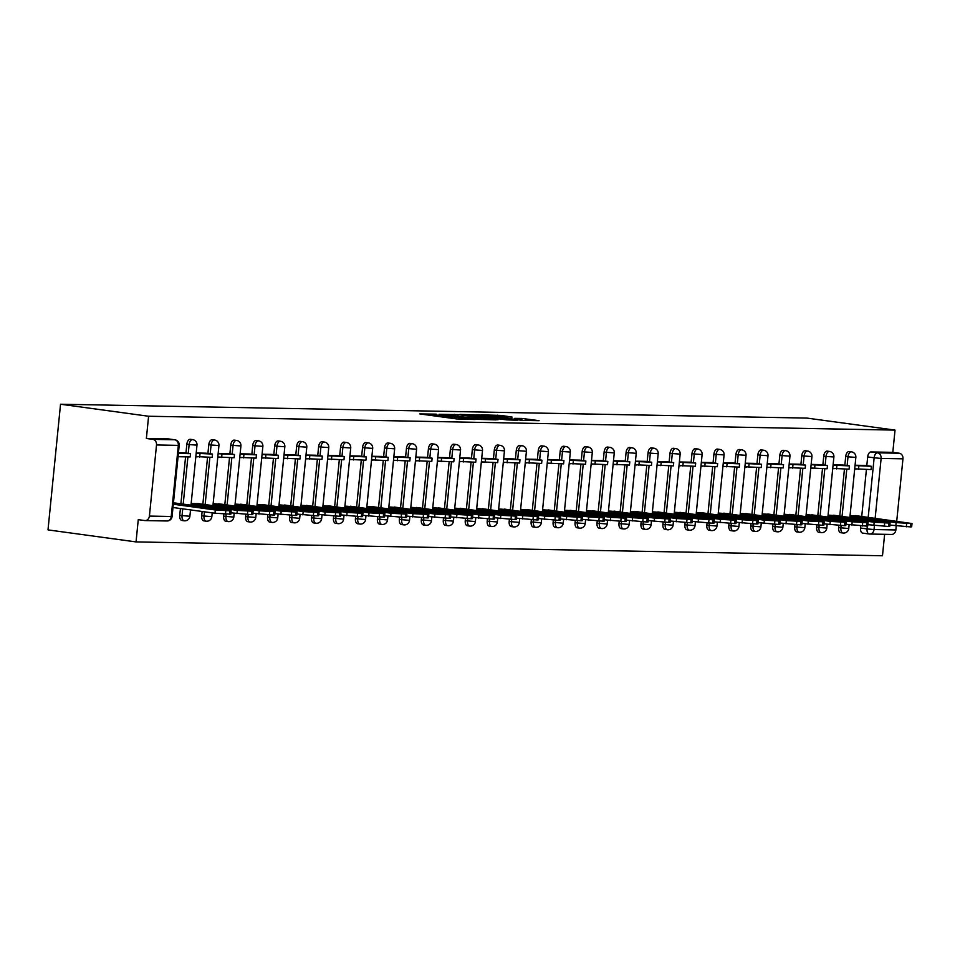 <?xml version="1.0" encoding="UTF-8"?>
<svg xmlns="http://www.w3.org/2000/svg" width="960" height="960" viewBox="0 0 960 960"><rect width="100%" height="100%" fill="white"/><g stroke="black" fill="none" stroke-linecap="round" stroke-linejoin="round"><path stroke-width="1.44" d="M436.212 414.156L419.796 413.916L456.66 418.944L475.068 419.496L436.908 415.104L433.428 414.396L436.212 414.156M838.824 525.528L838.608 527.628A5.064 2.808 97.8 0 0 840.744 532.704A5.064 2.808 97.8 0 0 840.924 532.716M816.852 525.12L816.648 527.22A5.064 2.808 97.8 0 0 818.772 532.296A5.064 2.808 97.8 0 0 818.964 532.308M794.892 524.712L794.688 526.824A5.064 2.808 97.8 0 0 796.812 531.888A5.064 2.808 97.8 0 0 796.992 531.9M772.932 524.304L772.716 526.416A5.064 2.808 97.8 0 0 774.852 531.48A5.064 2.808 97.8 0 0 775.032 531.492M750.972 523.896L750.756 526.008A5.064 2.808 97.8 0 0 752.892 531.072A5.064 2.808 97.8 0 0 753.072 531.084M729.012 523.488L728.796 525.6A5.064 2.808 97.8 0 0 730.932 530.664A5.064 2.808 97.8 0 0 731.112 530.676M707.04 523.08L706.836 525.192A5.064 2.808 97.8 0 0 708.972 530.256A5.064 2.808 97.8 0 0 709.152 530.268M685.08 522.672L684.876 524.784A5.064 2.808 97.8 0 0 687 529.848A5.064 2.808 97.8 0 0 687.192 529.86M663.12 522.264L662.904 524.376A5.064 2.808 97.8 0 0 665.04 529.44A5.064 2.808 97.8 0 0 665.22 529.452M641.16 521.856L640.944 523.968A5.064 2.808 97.8 0 0 643.08 529.032A5.064 2.808 97.8 0 0 643.26 529.044M619.2 521.448L618.984 523.56A5.064 2.808 97.8 0 0 621.12 528.624A5.064 2.808 97.8 0 0 621.3 528.636M597.228 521.04L597.024 523.152A5.064 2.808 97.8 0 0 599.16 528.216A5.064 2.808 97.8 0 0 599.34 528.228M575.268 520.632L575.064 522.744A5.064 2.808 97.8 0 0 577.188 527.808A5.064 2.808 97.8 0 0 577.38 527.82M553.308 520.224L553.104 522.336A5.064 2.808 97.8 0 0 555.228 527.4A5.064 2.808 97.8 0 0 555.408 527.412M531.348 519.816L531.132 521.928A5.064 2.808 97.8 0 0 533.268 526.992A5.064 2.808 97.8 0 0 533.448 527.004M509.388 519.408L509.172 521.52A5.064 2.808 97.8 0 0 511.308 526.584A5.064 2.808 97.8 0 0 511.488 526.596M487.416 519L487.212 521.112A5.064 2.808 97.8 0 0 489.348 526.176A5.064 2.808 97.8 0 0 489.528 526.188M465.456 518.592L465.252 520.704A5.064 2.808 97.8 0 0 467.376 525.768A5.064 2.808 97.8 0 0 467.568 525.78M443.496 518.184L443.292 520.296A5.064 2.808 97.8 0 0 445.416 525.36A5.064 2.808 97.8 0 0 445.596 525.372M421.536 517.776L421.32 519.888A5.064 2.808 97.8 0 0 423.456 524.952A5.064 2.808 97.8 0 0 423.636 524.964M399.576 517.368L399.36 519.48A5.064 2.808 97.8 0 0 401.496 524.544A5.064 2.808 97.8 0 0 401.676 524.556M377.616 516.96L377.4 519.072A5.064 2.808 97.8 0 0 379.536 524.136A5.064 2.808 97.8 0 0 379.716 524.148M355.644 516.552L355.44 518.664A5.064 2.808 97.8 0 0 357.564 523.728A5.064 2.808 97.8 0 0 357.756 523.74M333.684 516.144L333.48 518.256A5.064 2.808 97.8 0 0 335.604 523.32A5.064 2.808 97.8 0 0 335.784 523.332M311.724 515.736L311.508 517.848A5.064 2.808 97.8 0 0 313.644 522.912A5.064 2.808 97.8 0 0 313.824 522.924M289.764 515.328L289.548 517.44A5.064 2.808 97.8 0 0 291.684 522.504A5.064 2.808 97.8 0 0 291.864 522.516M267.804 514.92L267.588 517.032A5.064 2.808 97.8 0 0 269.724 522.096A5.064 2.808 97.8 0 0 269.904 522.108M245.832 514.512L245.628 516.624A5.064 2.808 97.8 0 0 247.764 521.688A5.064 2.808 97.8 0 0 247.944 521.7M223.872 514.104L223.668 516.216A5.064 2.808 97.8 0 0 225.792 521.28A5.064 2.808 97.8 0 0 225.972 521.292M202.128 511.488L201.696 515.808A5.064 2.808 97.8 0 0 203.832 520.872A5.064 2.808 97.8 0 0 204.012 520.884M180.42 508.524L179.736 515.4A5.064 2.808 97.8 0 0 181.872 520.464A5.064 2.808 97.8 0 0 182.052 520.476M487.332 415.8L512.124 417.096L501.12 415.428L480.96 414.852L522.348 420.408L539.076 420.672L522.06 418.452L514.656 418.356L521.94 419.412L522.06 418.452M487.368 415.38L514.548 419.28L521.94 419.412M895.032 430.104L148.596 416.244L60.54 404.232L806.976 418.092L895.032 430.104L892.812 452.352L899.28 453.228A5.064 4.2 91.1 0 1 902.952 458.82L896.724 521.22M458.148 414.636L439.08 414.276L475.944 419.304L496.092 419.88L458.148 414.636L458.028 415.764M459.9 414.42L479.628 415.032L517.584 420.276L506.76 419.88L488.376 417.528L483.324 417.48L498.036 419.784L459.888 414.576M868.992 533.952L862.884 533.124A5.064 2.808 -82.2 0 1 862.704 533.112A5.064 2.808 -82.2 0 1 860.568 528.036L860.784 525.936M861.732 516.456L866.412 469.488M866.796 465.684L867.672 456.912L874.14 457.8A5.064 2.808 -82.2 0 1 877.452 452.82L899.28 453.228M149.412 516.084L171.228 516.492L178.332 445.368L156.516 444.96L149.412 516.084A5.064 4.2 -88.9 0 1 145.14 520.572A5.064 4.2 -88.9 0 1 144.732 520.548L138.264 519.66L136.044 541.908L882.48 555.768L884.628 534.312M136.044 541.908L48 529.896L60.54 404.232M896.244 525.948L895.848 529.956A5.064 4.2 91.1 0 1 891.576 534.444A5.064 4.2 91.1 0 1 891.18 534.408M156.516 444.96A5.064 4.2 -88.9 0 0 152.844 439.368L174.66 439.764A5.064 2.808 -82.2 0 1 174.84 439.788A5.064 2.808 -82.2 0 1 175.296 439.92M148.596 416.244L146.376 438.48L152.844 439.368M179.088 503.556L173.436 502.944M184.152 452.784L178.452 452.676M201.048 503.964L191.184 503.268M206.112 453.192L196.2 453M223.008 504.372L213.144 503.676M228.084 453.6L218.16 453.408M244.98 504.78L235.104 504.084M250.044 454.008L240.12 453.816M266.94 505.188L257.064 504.492M272.004 454.416L262.08 454.224M288.9 505.596L279.036 504.9M293.964 454.824L284.052 454.632M310.86 506.004L300.996 505.308M315.924 455.232L306.012 455.04M332.82 506.412L322.956 505.716M337.896 455.64L327.972 455.448M354.78 506.82L344.916 506.124M359.856 456.048L349.932 455.856M376.752 507.228L366.876 506.532M381.816 456.456L371.892 456.264M398.712 507.636L388.836 506.94M403.776 456.864L393.864 456.672M420.672 508.044L410.808 507.348M425.736 457.272L415.824 457.08M442.632 508.452L432.768 507.756M447.708 457.68L437.784 457.488M464.592 508.86L454.728 508.164M469.668 458.088L459.744 457.896M486.564 509.268L476.688 508.572M491.628 458.496L481.704 458.304M508.524 509.676L498.648 508.98M513.588 458.904L503.676 458.712M530.484 510.084L520.62 509.388M535.548 459.312L525.636 459.12M552.444 510.492L542.58 509.796M557.508 459.72L547.596 459.528M574.404 510.9L564.54 510.204M579.48 460.128L569.556 459.936M596.376 511.308L586.5 510.612M601.44 460.536L591.516 460.344M618.336 511.716L608.46 511.02M623.4 460.944L613.476 460.752M640.296 512.124L630.432 511.428M645.36 461.352L635.448 461.16M662.256 512.532L652.392 511.836M667.32 461.76L657.408 461.568M684.216 512.94L674.352 512.244M689.292 462.168L679.368 461.976M706.188 513.348L696.312 512.652M711.252 462.576L701.328 462.384M728.148 513.756L718.272 513.06M733.212 462.984L723.288 462.792M750.108 514.164L740.244 513.468M755.172 463.392L745.26 463.2M772.068 514.572L762.204 513.876M777.132 463.8L767.22 463.608M794.028 514.98L784.164 514.284M799.104 464.208L789.18 464.016M815.988 515.388L806.124 514.692M821.064 464.616L811.14 464.424M837.96 515.796L828.084 515.1M843.024 465.024L833.1 464.832M839.76 516.048L844.452 469.08M844.836 465.276L845.712 456.504L848.004 456.816A5.064 2.808 -82.2 0 1 851.496 451.86L849.204 451.548A5.064 2.808 97.8 0 0 845.712 456.504M817.8 515.64L822.492 468.672M822.876 464.868L823.74 456.096L826.044 456.408A5.064 2.808 -82.2 0 1 829.536 451.452L827.244 451.14A5.064 2.808 97.8 0 0 823.74 456.096M795.84 515.232L800.532 468.264M800.904 464.46L801.78 455.688L804.084 456A5.064 2.808 -82.2 0 1 807.576 451.044L805.284 450.732A5.064 2.808 97.8 0 0 801.78 455.688M773.88 514.824L778.56 467.856M778.944 464.052L779.82 455.28L782.112 455.592A5.064 2.808 -82.2 0 1 785.616 450.636L783.324 450.324A5.064 2.808 97.8 0 0 779.82 455.28M751.92 514.416L756.6 467.448M756.984 463.644L757.86 454.872L760.152 455.184A5.064 2.808 -82.2 0 1 763.656 450.228L761.352 449.916A5.064 2.808 97.8 0 0 757.86 454.872M729.948 514.008L734.64 467.04M735.024 463.236L735.9 454.464L738.192 454.776A5.064 2.808 -82.2 0 1 741.696 449.82L739.392 449.508A5.064 2.808 97.8 0 0 735.9 454.464M707.988 513.6L712.68 466.632M713.064 462.828L713.928 454.056L716.232 454.368A5.064 2.808 -82.2 0 1 719.724 449.412L717.432 449.1A5.064 2.808 97.8 0 0 713.928 454.056M686.028 513.192L690.72 466.224M691.092 462.42L691.968 453.648L694.272 453.96A5.064 2.808 -82.2 0 1 697.764 449.004L695.472 448.692A5.064 2.808 97.8 0 0 691.968 453.648M664.068 512.784L668.76 465.816M669.132 462.012L670.008 453.24L672.3 453.552A5.064 2.808 -82.2 0 1 675.804 448.596L673.512 448.284A5.064 2.808 97.8 0 0 670.008 453.24M642.108 512.376L646.788 465.408M647.172 461.604L648.048 452.832L650.34 453.144A5.064 2.808 -82.2 0 1 653.844 448.188L651.552 447.876A5.064 2.808 97.8 0 0 648.048 452.832M620.148 511.968L624.828 465M625.212 461.196L626.088 452.424L628.38 452.736A5.064 2.808 -82.2 0 1 631.884 447.78L629.58 447.468A5.064 2.808 97.8 0 0 626.088 452.424M598.176 511.56L602.868 464.592M603.252 460.788L604.128 452.016L606.42 452.328A5.064 2.808 -82.2 0 1 609.912 447.372L607.62 447.06A5.064 2.808 97.8 0 0 604.128 452.016M576.216 511.152L580.908 464.184M581.28 460.38L582.156 451.608L584.46 451.92A5.064 2.808 -82.2 0 1 587.952 446.964L585.66 446.652A5.064 2.808 97.8 0 0 582.156 451.608M554.256 510.744L558.948 463.776M559.32 459.972L560.196 451.2L562.488 451.512A5.064 2.808 -82.2 0 1 565.992 446.556L563.7 446.244A5.064 2.808 97.8 0 0 560.196 451.2M532.296 510.336L536.976 463.368M537.36 459.564L538.236 450.792L540.528 451.104A5.064 2.808 -82.2 0 1 544.032 446.148L541.74 445.836A5.064 2.808 97.8 0 0 538.236 450.792M510.336 509.928L515.016 462.96M515.4 459.156L516.276 450.384L518.568 450.696A5.064 2.808 -82.2 0 1 522.072 445.74L519.768 445.428A5.064 2.808 97.8 0 0 516.276 450.384M488.364 509.52L493.056 462.552M493.44 458.748L494.316 449.976L496.608 450.288A5.064 2.808 -82.2 0 1 500.1 445.332L497.808 445.02A5.064 2.808 97.8 0 0 494.316 449.976M466.404 509.112L471.096 462.144M471.468 458.34L472.344 449.568L474.648 449.88A5.064 2.808 -82.2 0 1 478.14 444.924L475.848 444.612A5.064 2.808 97.8 0 0 472.344 449.568M444.444 508.704L449.136 461.736M449.508 457.932L450.384 449.16L452.676 449.472A5.064 2.808 -82.2 0 1 456.18 444.516L453.888 444.204A5.064 2.808 97.8 0 0 450.384 449.16M422.484 508.296L427.164 461.328M427.548 457.524L428.424 448.752L430.716 449.064A5.064 2.808 -82.2 0 1 434.22 444.108L431.928 443.796A5.064 2.808 97.8 0 0 428.424 448.752M400.524 507.888L405.204 460.92M405.588 457.116L406.464 448.344L408.756 448.656A5.064 2.808 -82.2 0 1 412.26 443.7L409.956 443.388A5.064 2.808 97.8 0 0 406.464 448.344M378.552 507.48L383.244 460.512M383.628 456.708L384.504 447.936L386.796 448.248A5.064 2.808 -82.2 0 1 390.288 443.292L387.996 442.98A5.064 2.808 97.8 0 0 384.504 447.936M356.592 507.072L361.284 460.104M361.668 456.3L362.532 447.528L364.836 447.84A5.064 2.808 -82.2 0 1 368.328 442.884L366.036 442.572A5.064 2.808 97.8 0 0 362.532 447.528M334.632 506.664L339.324 459.696M339.696 455.892L340.572 447.12L342.864 447.432A5.064 2.808 -82.2 0 1 346.368 442.476L344.076 442.164A5.064 2.808 97.8 0 0 340.572 447.12M312.672 506.256L317.352 459.288M317.736 455.484L318.612 446.712L320.904 447.024A5.064 2.808 -82.2 0 1 324.408 442.068L322.116 441.756A5.064 2.808 97.8 0 0 318.612 446.712M290.712 505.848L295.392 458.88M295.776 455.076L296.652 446.304L298.944 446.616A5.064 2.808 -82.2 0 1 302.448 441.66L300.144 441.348A5.064 2.808 97.8 0 0 296.652 446.304M268.74 505.44L273.432 458.472M273.816 454.668L274.692 445.896L276.984 446.208A5.064 2.808 -82.2 0 1 280.488 441.252L278.184 440.94A5.064 2.808 97.8 0 0 274.692 445.896M246.78 505.032L251.472 458.064M251.856 454.26L252.72 445.488L255.024 445.8A5.064 2.808 -82.2 0 1 258.516 440.844L256.224 440.532A5.064 2.808 97.8 0 0 252.72 445.488M224.82 504.624L229.512 457.656M229.884 453.852L230.76 445.08L233.064 445.392A5.064 2.808 -82.2 0 1 236.556 440.436L234.264 440.124A5.064 2.808 97.8 0 0 230.76 445.08M202.86 504.216L207.552 457.248M207.924 453.444L208.8 444.672L211.092 444.984A5.064 2.808 -82.2 0 1 214.596 440.028L212.304 439.716A5.064 2.808 97.8 0 0 208.8 444.672M180.9 503.808L185.58 456.84M185.964 453.036L186.84 444.264L189.132 444.576A5.064 2.808 -82.2 0 1 192.636 439.62L190.344 439.308A5.064 2.808 97.8 0 0 186.84 444.264M864.984 465.432L855.072 465.24M859.92 516.204L850.044 515.508M892.812 452.352L870.984 451.944A5.064 2.808 97.8 0 0 867.672 456.912M146.376 438.48L168.192 438.888A5.064 2.808 -82.2 0 1 168.372 438.9A5.064 2.808 -82.2 0 1 168.552 438.936M195.828 456.768L197.472 456.804M217.788 457.176L219.432 457.212M239.748 457.584L241.392 457.62M261.708 457.992L263.352 458.028M283.668 458.4L285.312 458.436M305.628 458.808L307.284 458.844M327.6 459.216L329.244 459.252M349.56 459.624L351.204 459.66M371.52 460.032L373.164 460.068M393.48 460.44L395.124 460.476M415.44 460.848L417.084 460.884M437.412 461.256L439.056 461.292M459.372 461.664L461.016 461.7M481.332 462.072L482.976 462.108M503.292 462.48L504.936 462.516M525.252 462.888L526.896 462.924M547.224 463.296L548.868 463.332M569.184 463.704L570.828 463.74M591.144 464.112L592.788 464.148M613.104 464.52L614.748 464.556M635.064 464.928L636.708 464.964M657.036 465.336L658.68 465.372M678.996 465.744L680.64 465.78M700.956 466.152L702.6 466.188M722.916 466.56L724.56 466.596M744.876 466.968L746.52 467.004M766.836 467.376L768.492 467.412M788.808 467.784L790.452 467.82M810.768 468.192L812.412 468.228M832.728 468.6L834.372 468.636M854.688 469.008L856.332 469.044M442.8 414.444L481.38 419.184L442.8 414.444M476.292 415.728L465.984 414.996L480.876 417.06L485.928 417.108L476.292 415.728M174.744 502.968L227.844 510.204L231.168 510.876L230.844 514.152L214.98 513.24L172.98 507.516M178.056 456.708L190.224 456.924L190.548 453.66L178.38 453.432M190.548 453.66L184.08 452.784M231.168 510.876L215.316 509.976L173.316 504.24M217.632 509.172L193.392 505.86A15.684 0.852 5.7 0 0 186.924 505.74L211.152 509.052A15.684 0.852 -174.3 0 0 217.632 509.172M193.392 505.86L193.32 506.616M196.704 503.376L253.128 511.284L252.804 514.56L251.508 514.656L230.976 512.832M195.84 456.588L212.184 457.332L212.52 454.068L196.164 453.312M212.52 454.068L206.052 453.192M199.656 457.104L199.98 453.84M253.128 511.284L237.276 510.384L191.1 504.084M239.592 509.58L215.364 506.268A15.684 0.852 5.7 0 0 208.884 506.148L233.124 509.46A15.684 0.852 -174.3 0 0 239.592 509.58M215.364 506.268L215.28 507.024M218.664 503.784L275.088 511.692L274.764 514.968L273.48 515.064L252.936 513.24M217.8 456.996L234.156 457.74L234.48 454.476L218.124 453.72M234.48 454.476L228.012 453.6M221.628 457.512L221.952 454.248M275.088 511.692L259.236 510.792L213.06 504.492M261.552 509.988L237.324 506.676A15.684 0.852 5.7 0 0 230.844 506.556L255.084 509.868A15.684 0.852 -174.3 0 0 261.552 509.988M237.324 506.676L237.252 507.432M240.624 504.192L297.06 512.1L296.724 515.376L295.44 515.472L274.896 513.648M239.76 457.404L256.116 458.148L256.44 454.884L240.096 454.128M256.44 454.884L249.972 454.008M243.588 457.92L243.912 454.656M297.06 512.1L281.196 511.2L235.02 504.9M283.524 510.396L259.284 507.084A15.684 0.852 5.7 0 0 252.804 506.964L277.044 510.276A15.684 0.852 -174.3 0 0 283.524 510.396M259.284 507.084L259.212 507.84M262.596 504.6L319.02 512.508L318.696 515.784L317.4 515.88L296.856 514.056M261.732 457.812L278.076 458.556L278.4 455.292L262.056 454.536M278.4 455.292L271.932 454.416M265.548 458.328L265.872 455.064M319.02 512.508L303.156 511.608L256.992 505.308M305.484 510.804L281.244 507.492A15.684 0.852 5.7 0 0 274.776 507.372L299.004 510.684A15.684 0.852 -174.3 0 0 305.484 510.804M281.244 507.492L281.172 508.248M284.556 505.008L340.98 512.916L340.656 516.192L339.36 516.288L318.828 514.464M283.692 458.22L300.036 458.964L300.36 455.7L284.016 454.944M300.36 455.7L293.892 454.824M287.508 458.736L287.832 455.472M340.98 512.916L325.128 512.016L278.952 505.716M327.444 511.212L303.204 507.9A15.684 0.852 5.7 0 0 296.736 507.78L320.964 511.092A15.684 0.852 -174.3 0 0 327.444 511.212M303.204 507.9L303.132 508.656M306.516 505.416L362.94 513.324L362.616 516.6L361.32 516.696L340.788 514.872M305.652 458.628L321.996 459.372L322.332 456.108L305.976 455.352M322.332 456.108L315.864 455.232M309.468 459.144L309.792 455.88M362.94 513.324L347.088 512.424L300.912 506.124M349.404 511.62L325.176 508.308A15.684 0.852 5.7 0 0 318.696 508.188L342.924 511.5A15.684 0.852 -174.3 0 0 349.404 511.62M325.176 508.308L325.092 509.064M328.476 505.824L384.9 513.732L384.576 517.008L383.292 517.104L362.748 515.28M327.612 459.036L343.968 459.78L344.292 456.516L327.936 455.76M344.292 456.516L337.824 455.64M331.428 459.552L331.764 456.288M384.9 513.732L369.048 512.832L322.872 506.532M371.364 512.028L347.136 508.716A15.684 0.852 5.7 0 0 340.656 508.596L364.896 511.908A15.684 0.852 -174.3 0 0 371.364 512.028M347.136 508.716L347.064 509.472M350.436 506.232L406.872 514.14L406.536 517.416L405.252 517.512L384.708 515.688M349.572 459.444L365.928 460.188L366.252 456.924L349.908 456.168M366.252 456.924L359.784 456.048M353.4 459.96L353.724 456.696M406.872 514.14L391.008 513.24L344.832 506.94M393.336 512.436L369.096 509.124A15.684 0.852 5.7 0 0 362.616 509.004L386.856 512.316A15.684 0.852 -174.3 0 0 393.336 512.436M369.096 509.124L369.024 509.88M372.408 506.64L428.832 514.548L428.508 517.824L427.212 517.92L406.668 516.096M371.544 459.852L387.888 460.596L388.212 457.332L371.868 456.576M388.212 457.332L381.744 456.456M375.36 460.368L375.684 457.104M428.832 514.548L412.968 513.648L366.804 507.348M415.296 512.844L391.056 509.532A15.684 0.852 5.7 0 0 384.576 509.412L408.816 512.724A15.684 0.852 -174.3 0 0 415.296 512.844M391.056 509.532L390.984 510.288M394.368 507.048L450.792 514.956L450.468 518.232L449.172 518.328L428.64 516.504M393.504 460.26L409.848 461.004L410.172 457.74L393.828 456.984M410.172 457.74L403.704 456.864M397.32 460.776L397.644 457.512M450.792 514.956L434.94 514.056L388.764 507.756M437.256 513.252L413.016 509.94A15.684 0.852 5.7 0 0 406.548 509.82L430.776 513.132A15.684 0.852 -174.3 0 0 437.256 513.252M413.016 509.94L412.944 510.696M416.328 507.456L472.752 515.364L472.428 518.64L471.132 518.736L450.6 516.912M415.464 460.668L431.808 461.412L432.144 458.148L415.788 457.392M432.144 458.148L425.676 457.272M419.28 461.184L419.604 457.92M472.752 515.364L456.9 514.464L410.724 508.164M459.216 513.66L434.988 510.348A15.684 0.852 5.7 0 0 428.508 510.228L452.736 513.54A15.684 0.852 -174.3 0 0 459.216 513.66M434.988 510.348L434.904 511.104M438.288 507.864L494.712 515.772L494.388 519.048L493.104 519.144L472.56 517.32M437.424 461.076L453.78 461.82L454.104 458.556L437.748 457.8M454.104 458.556L447.636 457.68M441.24 461.592L441.576 458.328M494.712 515.772L478.86 514.872L432.684 508.572M481.176 514.068L456.948 510.756A15.684 0.852 5.7 0 0 450.468 510.636L474.708 513.948A15.684 0.852 -174.3 0 0 481.176 514.068M456.948 510.756L456.864 511.512M460.248 508.272L516.684 516.18L516.348 519.456L515.064 519.552L494.52 517.728M459.384 461.472L475.74 462.228L476.064 458.964L459.72 458.208M476.064 458.964L469.596 458.088M463.212 462L463.536 458.736M516.684 516.18L500.82 515.28L454.644 508.98M503.136 514.476L478.908 511.164A15.684 0.852 5.7 0 0 472.428 511.044L496.668 514.356A15.684 0.852 -174.3 0 0 503.136 514.476M478.908 511.164L478.836 511.92M482.22 508.68L538.644 516.588L538.32 519.864L537.024 519.96L516.48 518.136M481.356 461.88L497.7 462.636L498.024 459.372L481.68 458.616M498.024 459.372L491.556 458.496M485.172 462.408L485.496 459.144M538.644 516.588L522.78 515.688L476.604 509.388M525.108 514.884L500.868 511.572A15.684 0.852 5.7 0 0 494.388 511.452L518.628 514.764A15.684 0.852 -174.3 0 0 525.108 514.884M500.868 511.572L500.796 512.328M504.18 509.088L560.604 516.996L560.28 520.272L558.984 520.368L538.452 518.544M503.316 462.288L519.66 463.044L519.984 459.78L503.64 459.024M519.984 459.78L513.516 458.904M507.132 462.816L507.456 459.552M560.604 516.996L544.752 516.096L498.576 509.796M547.068 515.292L522.828 511.98A15.684 0.852 5.7 0 0 516.36 511.86L540.588 515.172A15.684 0.852 -174.3 0 0 547.068 515.292M522.828 511.98L522.756 512.736M526.14 509.496L582.564 517.404L582.24 520.68L580.944 520.776L560.412 518.952M525.276 462.696L541.62 463.452L541.956 460.188L525.6 459.432M541.956 460.188L535.476 459.3M529.092 463.224L529.416 459.96M582.564 517.404L566.712 516.504L520.536 510.204M569.028 515.7L544.788 512.388A15.684 0.852 5.7 0 0 538.32 512.268L562.548 515.58A15.684 0.852 -174.3 0 0 569.028 515.7M544.788 512.388L544.716 513.144M548.1 509.904L604.524 517.812L604.2 521.088L602.916 521.184L582.372 519.36M547.236 463.104L563.592 463.86L563.916 460.596L547.56 459.84M563.916 460.596L557.448 459.708M551.052 463.632L551.388 460.368M604.524 517.812L588.672 516.912L542.496 510.612M590.988 516.108L566.76 512.796A15.684 0.852 5.7 0 0 560.28 512.676L584.52 515.988A15.684 0.852 -174.3 0 0 590.988 516.108M566.76 512.796L566.676 513.552M570.06 510.312L626.496 518.22L626.16 521.496L624.876 521.592L604.332 519.768M569.196 463.512L585.552 464.268L585.876 461.004L569.532 460.248M585.876 461.004L579.408 460.116M573.024 464.04L573.348 460.776M626.496 518.22L610.632 517.32L564.456 511.02M612.948 516.516L588.72 513.204A15.684 0.852 5.7 0 0 582.24 513.084L606.48 516.396A15.684 0.852 -174.3 0 0 612.948 516.516M588.72 513.204L588.648 513.96M592.032 510.72L648.456 518.628L648.132 521.904L646.836 522L626.292 520.176M591.168 463.92L607.512 464.676L607.836 461.412L591.492 460.656M607.836 461.412L601.368 460.524M594.984 464.448L595.308 461.184M648.456 518.628L632.592 517.728L586.416 511.428M634.92 516.924L610.68 513.612A15.684 0.852 5.7 0 0 604.2 513.492L628.44 516.804A15.684 0.852 -174.3 0 0 634.92 516.924M610.68 513.612L610.608 514.368M613.992 511.128L670.416 519.036L670.092 522.312L668.796 522.408L648.252 520.584M613.128 464.328L629.472 465.084L629.796 461.82L613.452 461.064M629.796 461.82L623.328 460.932M616.944 464.856L617.268 461.592M670.416 519.036L654.552 518.136L608.388 511.836M656.88 517.332L632.64 514.02A15.684 0.852 5.7 0 0 626.172 513.9L650.4 517.212A15.684 0.852 -174.3 0 0 656.88 517.332M632.64 514.02L632.568 514.776M635.952 511.536L692.376 519.444L692.052 522.72L690.756 522.816L670.224 520.992M635.088 464.736L651.432 465.492L651.756 462.228L635.412 461.472M651.756 462.228L645.288 461.34M638.904 465.264L639.228 462M692.376 519.444L676.524 518.544L630.348 512.244M678.84 517.74L654.6 514.428A15.684 0.852 5.7 0 0 648.132 514.308L672.36 517.62A15.684 0.852 -174.3 0 0 678.84 517.74M654.6 514.428L654.528 515.184M657.912 511.944L714.336 519.852L714.012 523.128L712.716 523.224L692.184 521.4M657.048 465.144L673.392 465.9L673.728 462.636L657.372 461.88M673.728 462.636L667.26 461.748M660.864 465.672L661.2 462.408M714.336 519.852L698.484 518.952L652.308 512.652M700.8 518.148L676.572 514.836A15.684 0.852 5.7 0 0 670.092 514.716L694.332 518.028A15.684 0.852 -174.3 0 0 700.8 518.148M676.572 514.836L676.488 515.592M679.872 512.352L736.296 520.26L735.972 523.536L734.688 523.632L714.144 521.808M679.008 465.552L695.364 466.308L695.688 463.044L679.332 462.288M695.688 463.044L689.22 462.156M682.836 466.08L683.16 462.816M736.296 520.26L720.444 519.36L674.268 513.06M722.76 518.556L698.532 515.244A15.684 0.852 5.7 0 0 692.052 515.124L716.292 518.436A15.684 0.852 -174.3 0 0 722.76 518.556M698.532 515.244L698.46 516M701.832 512.76L758.268 520.668L757.932 523.944L756.648 524.04L736.104 522.216M700.968 465.96L717.324 466.716L717.648 463.452L701.304 462.696M717.648 463.452L711.18 462.564M704.796 466.488L705.12 463.224M758.268 520.668L742.404 519.768L696.228 513.468M744.732 518.964L720.492 515.652A15.684 0.852 5.7 0 0 714.012 515.532L738.252 518.844A15.684 0.852 -174.3 0 0 744.732 518.964M720.492 515.652L720.42 516.408M723.804 513.168L780.228 521.076L779.904 524.352L778.608 524.448L758.064 522.624M722.94 466.368L739.284 467.124L739.608 463.86L723.264 463.104M739.608 463.86L733.14 462.972M726.756 466.896L727.08 463.632M780.228 521.076L764.364 520.176L718.2 513.876M766.692 519.372L742.452 516.06A15.684 0.852 5.7 0 0 735.984 515.94L760.212 519.252A15.684 0.852 -174.3 0 0 766.692 519.372M742.452 516.06L742.38 516.816M745.764 513.576L802.188 521.484L801.864 524.76L800.568 524.856L780.036 523.032M744.9 466.776L761.244 467.532L761.568 464.268L745.224 463.512M761.568 464.268L755.1 463.38M748.716 467.304L749.04 464.04M802.188 521.484L786.336 520.584L740.16 514.284M788.652 519.78L764.412 516.468A15.684 0.852 5.7 0 0 757.944 516.348L782.172 519.66A15.684 0.852 -174.3 0 0 788.652 519.78M764.412 516.468L764.34 517.224M767.724 513.984L824.148 521.892L823.824 525.168L822.528 525.264L801.996 523.44M766.86 467.184L783.204 467.94L783.54 464.676L767.184 463.92M783.54 464.676L777.072 463.788M770.676 467.712L771 464.448M824.148 521.892L808.296 520.992L762.12 514.692M810.612 520.188L786.384 516.876A15.684 0.852 5.7 0 0 779.904 516.756L804.132 520.068A15.684 0.852 -174.3 0 0 810.612 520.188M786.384 516.876L786.3 517.632M789.684 514.392L846.108 522.3L845.784 525.576L844.5 525.672L823.956 523.848M788.82 467.592L805.176 468.348L805.5 465.084L789.144 464.328M805.5 465.084L799.032 464.196M792.636 468.12L792.972 464.856M846.108 522.3L830.256 521.4L784.08 515.1M832.572 520.596L808.344 517.284A15.684 0.852 5.7 0 0 801.864 517.164L826.104 520.476A15.684 0.852 -174.3 0 0 832.572 520.596M808.344 517.284L808.272 518.04M811.644 514.8L868.08 522.708L867.744 525.984L866.46 526.08L845.916 524.256M810.78 468L827.136 468.756L827.46 465.492L811.116 464.736M827.46 465.492L820.992 464.604M814.608 468.528L814.932 465.264M868.08 522.708L852.216 521.808L806.04 515.508M854.544 521.004L830.304 517.692A15.684 0.852 5.7 0 0 823.824 517.572L848.064 520.884A15.684 0.852 -174.3 0 0 854.544 521.004M830.304 517.692L830.232 518.448M833.616 515.208L890.04 523.116L889.716 526.392L888.42 526.488L867.876 524.664M832.752 468.408L849.096 469.164L849.42 465.9L833.076 465.144M849.42 465.9L842.952 465.012M836.568 468.936L836.892 465.672M890.04 523.116L874.176 522.216L828.012 515.916M876.504 521.412L852.264 518.1A15.684 0.852 5.7 0 0 845.784 517.98L870.024 521.292A15.684 0.852 -174.3 0 0 876.504 521.412M852.264 518.1L852.192 518.856M855.576 515.616L912 523.524L911.676 526.8L910.38 526.896L889.848 525.072M854.712 468.816L871.056 469.572L871.38 466.308L855.036 465.552M871.38 466.308L864.912 465.42M858.528 469.344L858.852 466.08M912 523.524L896.148 522.624L849.972 516.324M898.464 521.82L874.224 518.508A15.684 0.852 5.7 0 0 867.756 518.388L891.984 521.7A15.684 0.852 -174.3 0 0 898.464 521.82M874.224 518.508L874.152 519.264M843.216 533.028A5.064 2.808 -82.2 0 1 843.036 533.016A5.064 2.808 -82.2 0 1 840.9 527.952L841.14 525.612M838.608 527.628L848.748 528.504L849.132 524.7M821.256 532.62A5.064 2.808 -82.2 0 1 821.076 532.608A5.064 2.808 -82.2 0 1 818.94 527.544L819.18 525.204M816.648 527.22L826.788 528.096L827.172 524.292M799.296 532.212A5.064 2.808 -82.2 0 1 799.116 532.2A5.064 2.808 -82.2 0 1 796.98 527.136L797.208 524.796M794.688 526.824L804.828 527.688L805.212 523.884M777.336 531.804A5.064 2.808 -82.2 0 1 777.144 531.792A5.064 2.808 -82.2 0 1 775.02 526.728L775.248 524.388M772.716 526.416L782.868 527.28L783.252 523.476M755.364 531.396A5.064 2.808 -82.2 0 1 755.184 531.384A5.064 2.808 -82.2 0 1 753.06 526.32L753.288 523.98M750.756 526.008L760.908 526.872L761.28 523.068M733.404 530.988A5.064 2.808 -82.2 0 1 733.224 530.976A5.064 2.808 -82.2 0 1 731.088 525.912L731.328 523.572M728.796 525.6L738.936 526.464L739.32 522.66M711.444 530.58A5.064 2.808 -82.2 0 1 711.264 530.568A5.064 2.808 -82.2 0 1 709.128 525.504L709.368 523.164M706.836 525.192L716.976 526.056L717.36 522.252M689.484 530.172A5.064 2.808 -82.2 0 1 689.304 530.16A5.064 2.808 -82.2 0 1 687.168 525.096L687.396 522.756M684.876 524.784L695.016 525.648L695.4 521.844M667.524 529.764A5.064 2.808 -82.2 0 1 667.332 529.752A5.064 2.808 -82.2 0 1 665.208 524.688L665.436 522.348M662.904 524.376L673.056 525.24L673.44 521.436M645.552 529.356A5.064 2.808 -82.2 0 1 645.372 529.344A5.064 2.808 -82.2 0 1 643.248 524.28L643.476 521.94M640.944 523.968L651.096 524.832L651.468 521.028M623.592 528.948A5.064 2.808 -82.2 0 1 623.412 528.936A5.064 2.808 -82.2 0 1 621.276 523.872L621.516 521.532M618.984 523.56L629.136 524.424L629.508 520.62M601.632 528.54A5.064 2.808 -82.2 0 1 601.452 528.528A5.064 2.808 -82.2 0 1 599.316 523.464L599.556 521.124M597.024 523.152L607.164 524.016L607.548 520.212M579.672 528.132A5.064 2.808 -82.2 0 1 579.492 528.12A5.064 2.808 -82.2 0 1 577.356 523.056L577.584 520.716M575.064 522.744L585.204 523.608L585.588 519.804M557.712 527.724A5.064 2.808 -82.2 0 1 557.52 527.712A5.064 2.808 -82.2 0 1 555.396 522.648L555.624 520.308M553.104 522.336L563.244 523.2L563.628 519.396M535.74 527.316A5.064 2.808 -82.2 0 1 535.56 527.304A5.064 2.808 -82.2 0 1 533.436 522.24L533.664 519.9M531.132 521.928L541.284 522.792L541.656 518.988M513.78 526.908A5.064 2.808 -82.2 0 1 513.6 526.896A5.064 2.808 -82.2 0 1 511.464 521.832L511.704 519.492M509.172 521.52L519.324 522.384L519.696 518.58M491.82 526.5A5.064 2.808 -82.2 0 1 491.64 526.488A5.064 2.808 -82.2 0 1 489.504 521.424L489.744 519.084M487.212 521.112L497.352 521.976L497.736 518.172M469.86 526.092A5.064 2.808 -82.2 0 1 469.68 526.08A5.064 2.808 -82.2 0 1 467.544 521.016L467.772 518.676M465.252 520.704L475.392 521.568L475.776 517.764M447.9 525.684A5.064 2.808 -82.2 0 1 447.72 525.672A5.064 2.808 -82.2 0 1 445.584 520.608L445.812 518.268M443.292 520.296L453.432 521.16L453.816 517.356M425.928 525.276A5.064 2.808 -82.2 0 1 425.748 525.264A5.064 2.808 -82.2 0 1 423.624 520.2L423.852 517.86M421.32 519.888L431.472 520.752L431.844 516.948M403.968 524.868A5.064 2.808 -82.2 0 1 403.788 524.856A5.064 2.808 -82.2 0 1 401.652 519.792L401.892 517.452M399.36 519.48L409.512 520.344L409.884 516.54M382.008 524.46A5.064 2.808 -82.2 0 1 381.828 524.448A5.064 2.808 -82.2 0 1 379.692 519.384L379.932 517.044M377.4 519.072L387.54 519.936L387.924 516.132M360.048 524.052A5.064 2.808 -82.2 0 1 359.868 524.04A5.064 2.808 -82.2 0 1 357.732 518.976L357.972 516.636M355.44 518.664L365.58 519.528L365.964 515.724M338.088 523.644A5.064 2.808 -82.2 0 1 337.908 523.632A5.064 2.808 -82.2 0 1 335.772 518.568L336 516.228M333.48 518.256L343.62 519.12L344.004 515.316M316.128 523.236A5.064 2.808 -82.2 0 1 315.936 523.224A5.064 2.808 -82.2 0 1 313.812 518.16L314.04 515.82M311.508 517.848L321.66 518.712L322.032 514.908M294.156 522.828A5.064 2.808 -82.2 0 1 293.976 522.816A5.064 2.808 -82.2 0 1 291.84 517.752L292.08 515.412M289.548 517.44L299.7 518.304L300.072 514.5M272.196 522.42A5.064 2.808 -82.2 0 1 272.016 522.408A5.064 2.808 -82.2 0 1 269.88 517.344L270.12 515.004M267.588 517.032L277.728 517.896L278.112 514.092M250.236 522.012A5.064 2.808 -82.2 0 1 250.056 522A5.064 2.808 -82.2 0 1 247.92 516.936L248.16 514.596M245.628 516.624L255.768 517.488L256.152 513.684M228.276 521.604A5.064 2.808 -82.2 0 1 228.096 521.592A5.064 2.808 -82.2 0 1 225.96 516.528L226.188 514.188M223.668 516.216L233.808 517.08L234.192 513.276M206.316 521.196A5.064 2.808 -82.2 0 1 206.124 521.184A5.064 2.808 -82.2 0 1 204 516.12L204.432 511.8M201.696 515.808L211.848 516.672L212.232 512.868M184.344 520.788A5.064 2.808 -82.2 0 1 184.164 520.776A5.064 2.808 -82.2 0 1 182.04 515.712L182.724 508.836M179.736 515.4L189.888 516.264L190.524 509.904M860.568 528.036L867.036 528.924L867.324 526.068M868.2 517.332L874.14 457.8L881.124 458.424L875.148 518.28M874.428 525.552L874.032 529.548L895.848 529.956M902.952 458.82L881.124 458.424A5.064 4.2 -88.9 0 0 877.452 452.82L870.984 451.944M842.064 516.36L846.78 469.128M847.128 465.588L848.004 456.816L855.852 457.38A5.064 5.064 0 0 0 851.496 451.86M820.104 515.952L824.808 468.72M825.168 465.18L826.044 456.408L833.892 456.972A5.064 5.064 0 0 0 829.536 451.452M798.132 515.544L802.848 468.312M803.208 464.772L804.084 456L811.932 456.564A5.064 5.064 0 0 0 807.576 451.044M776.172 515.136L780.888 467.904M781.236 464.364L782.112 455.592L789.96 456.156A5.064 5.064 0 0 0 785.616 450.636M754.212 514.728L758.928 467.496M759.276 463.956L760.152 455.184L768 455.748A5.064 5.064 0 0 0 763.656 450.228M732.252 514.32L736.968 467.088M737.316 463.548L738.192 454.776L746.04 455.34A5.064 5.064 0 0 0 741.696 449.82M710.292 513.912L714.996 466.68M715.356 463.14L716.232 454.368L724.08 454.932A5.064 5.064 0 0 0 719.724 449.412M688.32 513.504L693.036 466.272M693.396 462.732L694.272 453.96L702.12 454.524A5.064 5.064 0 0 0 697.764 449.004M666.36 513.096L671.076 465.864M671.424 462.324L672.3 453.552L680.148 454.116A5.064 5.064 0 0 0 675.804 448.596M644.4 512.688L649.116 465.456M649.464 461.916L650.34 453.144L658.188 453.708A5.064 5.064 0 0 0 653.844 448.188M622.44 512.28L627.156 465.048M627.504 461.508L628.38 452.736L636.228 453.3A5.064 5.064 0 0 0 631.884 447.78M600.48 511.872L605.184 464.64M605.544 461.1L606.42 452.328L614.268 452.892A5.064 5.064 0 0 0 609.912 447.372M578.508 511.464L583.224 464.232M583.584 460.692L584.46 451.92L592.308 452.484A5.064 5.064 0 0 0 587.952 446.964M556.548 511.056L561.264 463.824M561.612 460.284L562.488 451.512L570.348 452.076A5.064 5.064 0 0 0 565.992 446.556M534.588 510.648L539.304 463.416M539.652 459.876L540.528 451.104L548.376 451.668A5.064 5.064 0 0 0 544.032 446.148M512.628 510.24L517.344 463.008M517.692 459.468L518.568 450.696L526.416 451.26A5.064 5.064 0 0 0 522.072 445.74M490.668 509.832L495.372 462.6M495.732 459.06L496.608 450.288L504.456 450.852A5.064 5.064 0 0 0 500.1 445.332M468.696 509.424L473.412 462.192M473.772 458.652L474.648 449.88L482.496 450.444A5.064 5.064 0 0 0 478.14 444.924M446.736 509.016L451.452 461.784M451.812 458.244L452.676 449.472L460.536 450.036A5.064 5.064 0 0 0 456.18 444.516M424.776 508.608L429.492 461.376M429.84 457.836L430.716 449.064L438.564 449.628A5.064 5.064 0 0 0 434.22 444.108M402.816 508.2L407.532 460.968M407.88 457.428L408.756 448.656L416.604 449.22A5.064 5.064 0 0 0 412.26 443.7M380.856 507.792L385.572 460.56M385.92 457.02L386.796 448.248L394.644 448.812A5.064 5.064 0 0 0 390.288 443.292M358.884 507.384L363.6 460.152M363.96 456.612L364.836 447.84L372.684 448.404A5.064 5.064 0 0 0 368.328 442.884M336.924 506.976L341.64 459.744M342 456.204L342.864 447.432L350.724 447.996A5.064 5.064 0 0 0 346.368 442.476M314.964 506.568L319.68 459.336M320.028 455.796L320.904 447.024L328.752 447.588A5.064 5.064 0 0 0 324.408 442.068M293.004 506.16L297.72 458.928M298.068 455.388L298.944 446.616L306.792 447.18A5.064 5.064 0 0 0 302.448 441.66M271.044 505.752L275.76 458.52M276.108 454.98L276.984 446.208L284.832 446.772A5.064 5.064 0 0 0 280.488 441.252M249.084 505.344L253.788 458.112M254.148 454.572L255.024 445.8L262.872 446.364A5.064 5.064 0 0 0 258.516 440.844M227.112 504.936L231.828 457.704M232.188 454.164L233.064 445.392L240.912 445.956A5.064 5.064 0 0 0 236.556 440.436M205.152 504.528L209.868 457.296M210.216 453.756L211.092 444.984L218.94 445.548A5.064 5.064 0 0 0 214.596 440.028M183.192 504.12L187.908 456.888M188.256 453.348L189.132 444.576L196.98 445.14A5.064 5.064 0 0 0 192.636 439.62M168.192 438.888L174.66 439.764A5.064 4.2 -88.9 0 1 178.332 445.368L179.196 445.296A5.064 5.064 0 0 0 174.84 439.788L168.372 438.9M869.352 534A5.064 2.808 -82.2 0 1 869.172 533.988A5.064 2.808 -82.2 0 1 867.036 528.924L874.032 529.548A5.064 4.2 91.1 0 1 869.76 534.036A5.064 4.2 91.1 0 1 869.352 534M145.14 520.572L166.968 520.98A5.064 5.064 0 0 0 172.092 516.42L171.228 516.492A5.064 4.2 91.1 0 1 166.968 520.98A5.064 4.2 91.1 0 1 166.56 520.944M436.8 416.232L436.908 415.104M439.872 416.652L439.98 415.524M450.792 418.152L450.96 416.496M455.844 418.836L455.964 417.708M458.928 419.184L459.036 418.116M454.62 415.308L454.716 414.324M476.112 415.692L476.208 414.72M479.52 416.16L479.628 415.032M525.324 420.468L525.492 418.752M497.592 416.1L497.688 415.128M501.012 416.556L501.12 415.428M215.316 509.976L214.98 513.24M229.872 510.984L229.548 514.248M225.792 510.9L225.468 514.176M237.276 510.384L236.952 513.648M251.844 511.392L251.508 514.656M247.752 511.308L247.428 514.584M259.236 510.792L258.912 514.056M273.804 511.8L273.48 515.064M269.724 511.716L269.388 514.992M281.196 511.2L280.872 514.464M295.764 512.208L295.44 515.472M291.684 512.124L291.36 515.4M303.156 511.608L302.832 514.872M317.724 512.616L317.4 515.88M313.644 512.532L313.32 515.808M325.128 512.016L324.792 515.28M339.684 513.024L339.36 516.288M335.604 512.94L335.28 516.216M347.088 512.424L346.764 515.688M361.656 513.432L361.32 516.696M357.564 513.348L357.24 516.624M369.048 512.832L368.724 516.096M383.616 513.84L383.292 517.104M379.536 513.756L379.2 517.032M391.008 513.24L390.684 516.504M405.576 514.248L405.252 517.512M401.496 514.164L401.172 517.44M412.968 513.648L412.644 516.912M427.536 514.656L427.212 517.92M423.456 514.572L423.132 517.848M434.94 514.056L434.604 517.32M449.496 515.064L449.172 518.328M445.416 514.98L445.092 518.256M456.9 514.464L456.576 517.728M471.468 515.472L471.132 518.736M467.376 515.388L467.052 518.664M478.86 514.872L478.536 518.136M493.428 515.88L493.104 519.144M489.348 515.796L489.012 519.072M500.82 515.28L500.496 518.544M515.388 516.288L515.064 519.552M511.308 516.204L510.984 519.48M522.78 515.688L522.456 518.952M537.348 516.696L537.024 519.96M533.268 516.612L532.944 519.888M544.752 516.096L544.416 519.36M559.308 517.104L558.984 520.368M555.228 517.02L554.904 520.296M566.712 516.504L566.388 519.768M581.28 517.512L580.944 520.776M577.188 517.428L576.864 520.704M588.672 516.912L588.348 520.176M603.24 517.92L602.916 521.184M599.148 517.836L598.824 521.112M610.632 517.32L610.308 520.584M625.2 518.328L624.876 521.592M621.12 518.244L620.784 521.52M632.592 517.728L632.268 520.992M647.16 518.736L646.836 522M643.08 518.652L642.756 521.928M654.552 518.136L654.228 521.4M669.12 519.144L668.796 522.408M665.04 519.06L664.716 522.336M676.524 518.544L676.188 521.808M691.08 519.552L690.756 522.816M687 519.468L686.676 522.744M698.484 518.952L698.16 522.216M713.052 519.96L712.716 523.224M708.96 519.876L708.636 523.152M720.444 519.36L720.12 522.624M735.012 520.368L734.688 523.632M730.932 520.284L730.596 523.56M742.404 519.768L742.08 523.032M756.972 520.776L756.648 524.04M752.892 520.692L752.568 523.968M764.364 520.176L764.04 523.44M778.932 521.184L778.608 524.448M774.852 521.1L774.528 524.376M786.336 520.584L786 523.848M800.892 521.592L800.568 524.856M796.812 521.508L796.488 524.784M808.296 520.992L807.972 524.256M822.864 522L822.528 525.264M818.772 521.916L818.448 525.192M830.256 521.4L829.932 524.664M844.824 522.408L844.5 525.672M840.744 522.324L840.408 525.6M852.216 521.808L851.892 525.072M866.784 522.816L866.46 526.08M862.704 522.732L862.38 526.008M874.176 522.216L873.852 525.48M888.744 523.224L888.42 526.488M884.664 523.14L884.34 526.416M896.148 522.624L895.812 525.888M910.704 523.632L910.38 526.896M906.624 523.548L906.3 526.824M840.744 532.704L843.036 533.016A5.064 5.064 0 0 0 848.748 528.504M818.772 532.296L821.076 532.608A5.064 5.064 0 0 0 826.788 528.096M796.812 531.888L799.116 532.2A5.064 5.064 0 0 0 804.828 527.688M774.852 531.48L777.144 531.792A5.064 5.064 0 0 0 782.868 527.28M752.892 531.072L755.184 531.384A5.064 5.064 0 0 0 760.908 526.872M730.932 530.664L733.224 530.976A5.064 5.064 0 0 0 738.936 526.464M708.972 530.256L711.264 530.568A5.064 5.064 0 0 0 716.976 526.056M687 529.848L689.304 530.16A5.064 5.064 0 0 0 695.016 525.648M665.04 529.44L667.332 529.752A5.064 5.064 0 0 0 673.056 525.24M643.08 529.032L645.372 529.344A5.064 5.064 0 0 0 651.096 524.832M621.12 528.624L623.412 528.936A5.064 5.064 0 0 0 629.136 524.424M599.16 528.216L601.452 528.528A5.064 5.064 0 0 0 607.164 524.016M577.188 527.808L579.492 528.12A5.064 5.064 0 0 0 585.204 523.608M555.228 527.4L557.52 527.712A5.064 5.064 0 0 0 563.244 523.2M533.268 526.992L535.56 527.304A5.064 5.064 0 0 0 541.284 522.792M511.308 526.584L513.6 526.896A5.064 5.064 0 0 0 519.324 522.384M489.348 526.176L491.64 526.488A5.064 5.064 0 0 0 497.352 521.976M467.376 525.768L469.68 526.08A5.064 5.064 0 0 0 475.392 521.568M445.416 525.36L447.72 525.672A5.064 5.064 0 0 0 453.432 521.16M423.456 524.952L425.748 525.264A5.064 5.064 0 0 0 431.472 520.752M401.496 524.544L403.788 524.856A5.064 5.064 0 0 0 409.512 520.344M379.536 524.136L381.828 524.448A5.064 5.064 0 0 0 387.54 519.936M357.564 523.728L359.868 524.04A5.064 5.064 0 0 0 365.58 519.528M335.604 523.32L337.908 523.632A5.064 5.064 0 0 0 343.62 519.12M313.644 522.912L315.936 523.224A5.064 5.064 0 0 0 321.66 518.712M291.684 522.504L293.976 522.816A5.064 5.064 0 0 0 299.7 518.304M269.724 522.096L272.016 522.408A5.064 5.064 0 0 0 277.728 517.896M247.764 521.688L250.056 522A5.064 5.064 0 0 0 255.768 517.488M225.792 521.28L228.096 521.592A5.064 5.064 0 0 0 233.808 517.08M203.832 520.872L206.124 521.184A5.064 5.064 0 0 0 211.848 516.672M181.872 520.464L184.164 520.776A5.064 5.064 0 0 0 189.888 516.264M196.98 445.14L190.992 505.176M218.94 445.548L212.952 505.584M240.912 445.956L234.912 505.992M262.872 446.364L256.872 506.4M284.832 446.772L278.844 506.808M306.792 447.18L300.804 507.216M328.752 447.588L322.764 507.624M350.724 447.996L344.724 508.032M372.684 448.404L366.684 508.44M394.644 448.812L388.656 508.848M416.604 449.22L410.616 509.256M438.564 449.628L432.576 509.664M460.536 450.036L454.536 510.072M482.496 450.444L476.496 510.48M504.456 450.852L498.468 510.888M526.416 451.26L520.428 511.296M548.376 451.668L542.388 511.704M570.348 452.076L564.348 512.112M592.308 452.484L586.308 512.52M614.268 452.892L608.268 512.928M636.228 453.3L630.24 513.336M658.188 453.708L652.2 513.744M680.148 454.116L674.16 514.152M702.12 454.524L696.12 514.56M724.08 454.932L718.08 514.968M746.04 455.34L740.052 515.376M768 455.748L762.012 515.784M789.96 456.156L783.972 516.192M811.932 456.564L805.932 516.6M833.892 456.972L827.892 517.008M855.852 457.38L849.864 517.416M862.704 533.112L869.172 533.988A5.064 5.064 0 0 0 869.76 534.036L891.576 534.444M172.092 516.42L179.196 445.296M433.296 415.764L433.428 414.396M452.34 418.356L452.472 417"/></g></svg>
